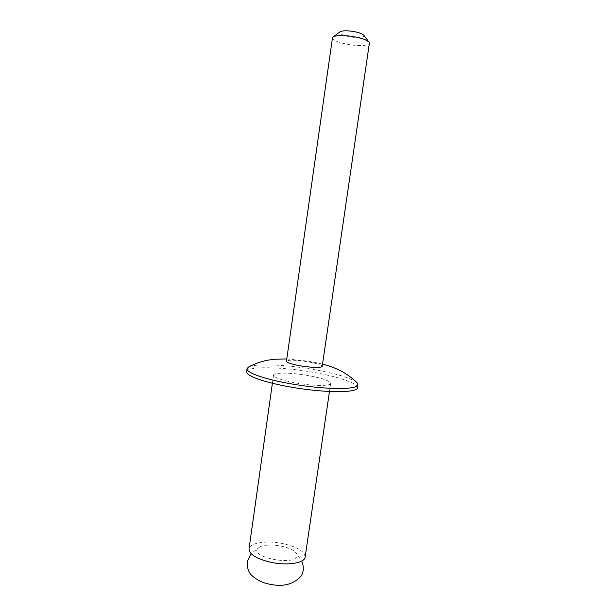 <?xml version="1.0" encoding="UTF-8"?>
<svg xmlns="http://www.w3.org/2000/svg" width="616" height="616" viewBox="0 0 616 616"><rect width="100%" height="100%" fill="white"/><g stroke="black" fill="none" stroke-linecap="round" stroke-linejoin="round"><path stroke-width="0.46" stroke-dasharray="3.08 2.31" d="M257.696 548.54C249.927 556.772 292.261 565.842 296.712 556.795C297.574 555.309 297.12 553.715 295.334 552.021C289.351 545.961 267.282 542.781 259.837 546.908L257.696 548.54M363.81 35.235C364.495 37.214 361.076 37.93 353.569 37.368C343.666 35.959 339.162 34.103 340.047 31.809M332.455 37.892C333.772 41.087 340.802 43.528 353.538 45.207C362.993 46.023 368.276 45.353 369.377 43.212M322.207 366.42C321.66 364.957 316.863 363.401 307.823 361.769C295.511 359.898 288.388 359.736 286.455 361.269M357.01 382.713C350.974 377.978 336.305 373.535 313.013 369.4C285.447 364.58 255.009 363.271 248.464 367.074M357.48 387.695C358.35 383.298 337.63 376.453 312.605 372.21C281.32 366.682 246.97 366.043 246.608 371.718M305.136 557.033C304.704 551.436 297.451 546.985 283.368 543.674C267.313 540.14 249.549 542.65 249.01 548.948M307.692 375.452C291.268 372.534 273.596 372.28 273.535 375.159C274.151 377.67 281.704 380.303 296.188 383.036C313.244 386.109 330.861 386.186 330.676 383.391C329.783 380.757 322.122 378.108 307.692 375.452M286.786 358.943L309.494 361.33L322.545 364.095M272.395 383.252L273.535 375.159M295.334 552.021L301.771 561.007M259.837 546.908L251.12 553.707M329.483 391.476L330.676 383.391"/><path stroke-width="0.92" d="M333.071 36.998L340.047 31.809C341.626 30.838 344.952 30.577 350.034 31.016C357.188 31.901 361.785 33.303 363.81 35.235L369.038 42.181C366.02 39.332 359.059 37.23 348.156 35.882C340.425 35.197 335.397 35.566 333.071 36.998L332.455 37.892L286.455 361.269C286.894 362.693 291.645 364.233 300.708 365.896C313.236 367.783 320.405 367.96 322.207 366.42L369.377 43.212L369.038 42.181M286.786 358.943L274.451 359.267L268.491 360.067C261.623 361.307 254.947 363.64 248.464 367.074L247.024 368.707C245.946 372.549 264.595 379.248 290.698 383.768C324.363 389.828 358.52 389.943 357.927 384.692L357.01 382.713C352.283 378.078 347.116 374.259 341.518 371.24L335.412 368.345C330.792 366.582 330.646 366.32 322.545 364.095M247.024 368.707L246.608 371.718C245.522 375.637 264.149 382.428 290.244 386.964C323.893 393.039 358.058 393.054 357.48 387.695L357.927 384.692M272.395 383.252L249.01 548.948C249.203 554.323 256.356 558.743 270.463 562.216C287.102 565.958 304.835 563.101 305.136 557.033L329.483 391.476M301.771 561.007C303.911 566.397 303.804 571.286 301.44 575.66C293.894 584.353 283.237 587.187 269.469 584.168C262.478 582.905 256.295 579.725 250.905 574.628C248.156 571.232 246.954 566.836 247.285 561.446L251.12 553.707"/></g></svg>

